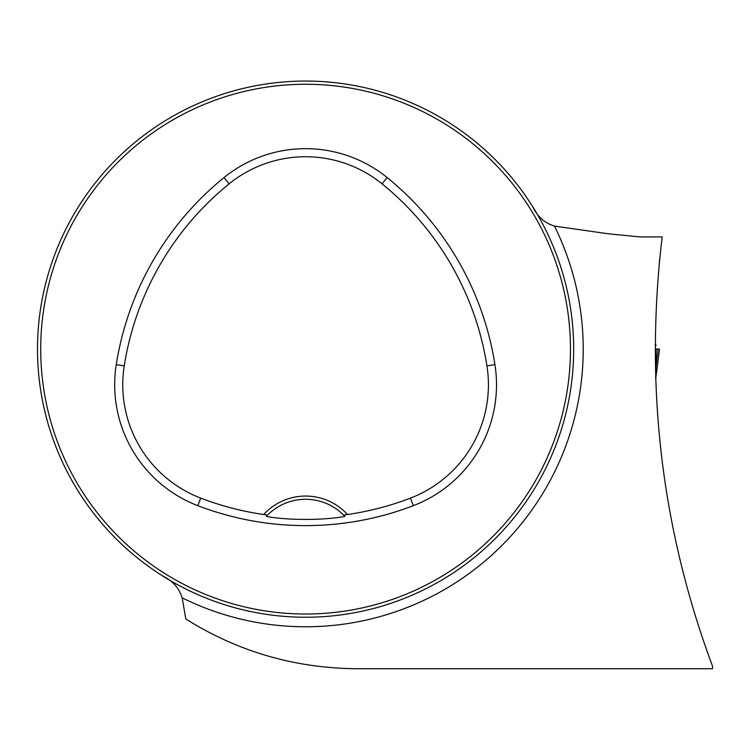 <?xml version="1.0" encoding="UTF-8"?>
<svg xmlns="http://www.w3.org/2000/svg" width="750" height="750" viewBox="0 0 750 750"><rect width="100%" height="100%" fill="white"/><g stroke="black" fill="none" stroke-linecap="round" stroke-linejoin="round"><path stroke-width="1.12" d="M532.847 206.916C537.403 216.591 544.603 222.984 554.466 226.097L608.297 233.784L639.853 236.916L662.175 236.916C644.522 385.406 661.303 528.469 712.5 666.103L712.5 668.738L357.084 668.738C294.956 668.259 237.863 651.666 185.803 618.956L192.994 623.391M554.466 226.097A277.631 277.631 0 0 1 182.175 597.834L185.803 618.956M37.5 349.144A268.097 268.097 0 0 0 439.641 581.325A268.097 268.097 0 0 0 439.641 116.972A268.097 268.097 0 0 0 37.5 349.144M51.797 435.534L49.95 429.891L51.797 435.534M219.206 602.944L224.85 604.791L219.206 602.944M559.387 262.762L561.234 268.397L559.387 262.762M386.569 93.572L391.134 95.062M388.247 94.116L387.009 93.712M391.978 602.944L386.334 604.791L391.978 602.944M561.169 430.125L559.678 434.681M560.625 431.803L561.019 430.566M51.797 262.762L49.95 268.397L51.797 262.762M219.206 95.353L224.85 93.506L219.206 95.353M182.175 597.834C179.062 587.962 172.669 580.744 162.994 576.169M639.853 236.916L608.297 233.784M705.469 668.738L684.206 668.738M659.391 262.003L659.653 259.303M263.681 514.509L267.534 515.128L266.325 516.394C287.119 520.434 324.178 520.416 344.869 516.394L343.65 515.128L347.512 514.509A56.831 56.831 0 0 0 263.681 514.509A292.987 292.987 0 0 1 200.709 498.113A121.406 121.406 0 0 1 124.238 365.869A292.987 292.987 0 0 1 229.116 183.853A121.406 121.406 0 0 1 382.069 183.853A292.987 292.987 0 0 1 486.947 365.869A121.406 121.406 0 0 1 410.475 498.113A292.987 292.987 0 0 1 347.512 514.509M197.822 505.659A301.069 301.069 0 0 0 413.363 505.659A129.497 129.497 0 0 0 494.934 364.613A301.069 301.069 0 0 0 387.159 177.581A129.497 129.497 0 0 0 224.025 177.581A301.069 301.069 0 0 0 116.259 364.613A129.497 129.497 0 0 0 197.822 505.659L200.709 498.113M40.716 349.144A264.872 264.872 0 0 0 438.028 578.531A264.872 264.872 0 0 0 438.028 119.756A264.872 264.872 0 0 0 40.716 349.144M266.325 516.394A53.616 53.616 0 0 1 267.347 515.316M343.837 515.316A53.616 53.616 0 0 1 344.869 516.394M267.534 515.128A53.616 53.616 0 0 1 343.65 515.128M655.284 348.928L659.513 349.144L655.688 378.994L659.513 349.134L656.175 349.144L655.669 378.412M656.184 348.938L658.022 349.144L655.847 367.931M413.363 505.659L410.475 498.113M387.159 177.581L382.069 183.853M494.934 364.613L486.947 365.869M116.259 364.613L124.238 365.869M224.025 177.581L229.116 183.853M655.191 345.169L656.278 345.169"/></g></svg>

